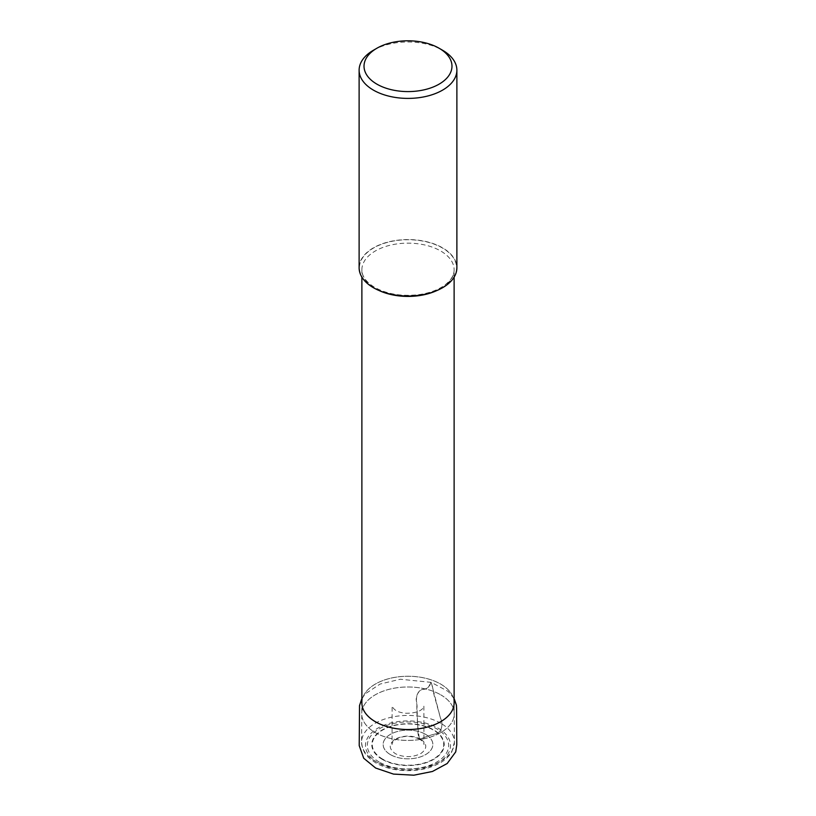 <?xml version="1.0" encoding="UTF-8"?>
<svg xmlns="http://www.w3.org/2000/svg" width="816" height="816" viewBox="0 0 816 816"><rect width="100%" height="100%" fill="white"/><g stroke="black" fill="none" stroke-linecap="round" stroke-linejoin="round"><path stroke-width="0.61" stroke-dasharray="4.08 3.06" d="M379.246 762.052A40.667 23.48 180 0 1 397.474 722.772A40.667 23.48 180 0 1 447.28 751.526A40.667 23.48 180 0 1 379.246 762.052M359.122 267.781A48.878 28.213 180 0 1 408 239.567A48.878 28.213 180 0 1 456.878 267.781M373.442 50.235A48.878 28.213 180 0 1 442.558 50.235M420.515 738.99C427.156 736.195 432.398 734.461 436.244 733.808C441.721 732.044 443.445 724.088 440.467 718.111L435.295 699.312C433.214 694.161 432.98 684.512 430.726 682.584C429.848 686.827 426.982 689.143 422.137 689.551C416.415 691.254 415.64 699.445 417.007 705.024L417.496 722.65C418.384 727.505 416.68 736.664 420.515 738.99C412.019 735.104 403.594 735.145 395.23 739.133C388.487 744.039 388.579 748.904 395.485 753.739C403.981 757.625 412.406 757.574 420.77 753.586C427.513 748.68 427.421 743.815 420.515 738.99C427.156 736.185 432.388 734.461 436.234 733.808C441.721 732.044 443.435 724.088 440.456 718.111L431.246 682.36C429.083 684.777 428.696 689.744 423.31 689.194C418.853 689.836 414.528 696.793 416.884 702.79C416.67 714.928 417.527 727.015 419.455 739.051L420.515 738.99M425.564 734.339A24.837 14.341 180 0 1 425.564 754.616A24.837 14.341 180 0 1 390.436 754.616A24.837 14.341 180 0 1 390.436 734.339A24.837 14.341 180 0 1 425.564 734.339M390.415 754.627A24.868 14.351 0 0 0 432.021 748.19A24.868 14.351 0 0 0 401.564 730.616A24.868 14.351 0 0 0 390.415 754.627M382.735 759.176A35.72 20.624 180 0 1 398.749 724.669A35.72 20.624 180 0 1 442.507 749.935A35.72 20.624 180 0 1 382.735 759.176M382.388 759.431A36.22 20.91 0 0 0 442.986 750.057A36.22 20.91 0 0 0 398.626 724.445A36.22 20.91 0 0 0 382.388 759.431M438.059 728.096A42.514 24.541 180 0 1 419.006 769.162A42.514 24.541 180 0 1 366.935 739.092A42.514 24.541 180 0 1 438.059 728.096M440.722 694.814A46.277 26.714 180 0 1 454.277 713.623A46.277 26.714 180 0 1 408 740.428A46.277 26.714 180 0 1 361.723 713.623A46.277 26.714 180 0 1 390.354 689.01A46.277 26.714 180 0 1 440.722 694.814A46.277 26.714 0 0 0 390.456 688.969A46.277 26.714 0 0 0 361.723 713.48A46.277 26.714 0 0 0 408 740.408A46.277 26.714 0 0 0 454.277 713.48A46.277 26.714 0 0 0 440.722 694.804M440.824 723.292A46.43 26.806 0 0 0 390.303 717.458A46.43 26.806 0 0 0 361.58 742.162A46.43 26.806 0 0 0 408 769.039A46.43 26.806 0 0 0 454.42 742.162A46.43 26.806 0 0 0 440.824 723.292M361.876 702.821A46.124 26.632 180 0 1 361.876 702.698A46.124 26.632 180 0 1 390.517 678.259A46.124 26.632 180 0 1 440.62 684.073A46.124 26.632 180 0 1 454.124 702.698A46.124 26.632 180 0 1 454.124 702.821M454.124 702.872A46.124 26.632 0 0 0 408 676.24A46.124 26.632 0 0 0 361.876 702.872L361.58 742.162C362.753 754.249 368.557 758.003 375.697 762.827C381.939 766.448 389.252 768.845 397.657 770.008C414.038 771.977 428.359 769.519 440.609 762.644C445.648 759.645 449.392 756.014 451.84 751.76L454.42 742.162L454.124 702.872M379.165 290.567A46.124 26.632 180 0 1 375.38 288.609A46.124 26.632 180 0 1 361.876 269.78A46.124 26.632 180 0 1 408 243.148A46.124 26.632 180 0 1 454.124 269.78A46.124 26.632 180 0 1 436.835 290.567M373.657 287.609A48.572 28.04 0 0 0 454.92 275.043A48.572 28.04 0 0 0 395.434 240.689A48.572 28.04 0 0 0 373.657 287.609M454.124 277.103L454.124 269.78C454.145 275.369 450.86 280.602 444.261 285.478C437.927 289.925 429.828 292.924 419.985 294.484C402.676 296.728 387.641 294.403 374.881 287.487C366.211 282.203 361.876 276.298 361.876 269.78L361.876 277.103M454.124 698.578L448.219 691.458L431.246 682.36L400.309 679.238L380.144 684.043L365.507 693.651L361.876 698.578M419.455 739.051C411.376 735.757 404.124 735.563 397.708 738.46C393.873 740.53 391.986 742.56 392.068 744.549L392.129 705.962C393.74 710.216 398.381 712.643 406.062 713.266C421.709 713.225 424.004 707.207 423.871 705.973L423.932 744.549C424.228 743.141 422.729 741.305 419.455 739.051"/><path stroke-width="1.22" d="M439.1 48.236L442.558 50.235A48.878 28.213 180 0 1 456.878 70.186L456.878 267.781A48.878 28.213 180 0 1 426.707 293.852A48.878 28.213 180 0 1 373.442 287.732A48.878 28.213 180 0 1 359.122 267.781L359.122 70.186A48.878 28.213 180 0 1 373.442 50.235L376.9 48.236A43.982 25.398 180 0 1 439.1 48.236A43.982 25.398 180 0 1 439.1 84.15A43.982 25.398 180 0 1 376.9 84.15A43.982 25.398 180 0 1 376.9 48.236M456.878 70.186A48.878 28.213 180 0 1 426.707 96.257A48.878 28.213 180 0 1 373.442 90.137A48.878 28.213 180 0 1 359.122 70.186M454.124 702.821A46.124 26.632 180 0 1 425.717 727.495A46.124 26.632 180 0 1 375.38 721.742A46.124 26.632 180 0 1 361.876 702.821M361.876 277.103L361.876 702.872A46.124 26.632 0 0 0 375.38 721.701A46.124 26.632 0 0 0 425.656 727.474A46.124 26.632 0 0 0 454.124 702.872L454.124 277.103M436.835 290.567A46.124 26.632 180 0 1 379.165 290.567M361.876 698.578L359.519 705.616L359.213 745.63L363.712 758.248L375.666 768.05L393.475 774.088L413.814 775.2L432.449 771.477L447.178 763.521L455.726 751.862L456.776 744.773L456.603 708.461L456.409 705.136L454.124 698.578"/></g></svg>
